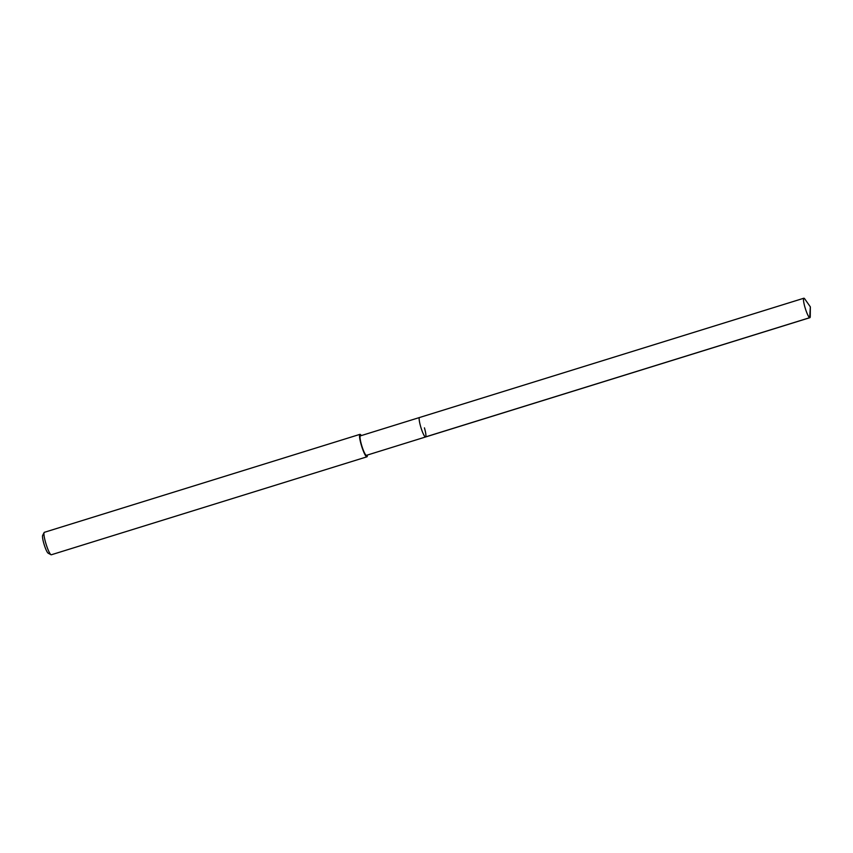 <?xml version="1.0" encoding="UTF-8"?>
<svg xmlns="http://www.w3.org/2000/svg" width="853" height="853" viewBox="0 0 853 853"><rect width="100%" height="100%" fill="white"/><g stroke="black" fill="none" stroke-linecap="round" stroke-linejoin="round"><path stroke-width="1.28" d="M810.35 306.877L810.254 316.463A10.193 1.631 -107.2 0 1 809.87 317.689A10.193 1.631 -107.2 0 1 804.965 307.336A10.193 1.631 -107.2 0 1 803.835 298.23A10.193 1.631 -107.2 0 1 804.837 299.03L810.35 306.877L809.678 317.689L425.37 436.971M420.657 426.617A10.193 1.631 72.8 0 0 425.572 436.971A10.193 1.631 -107.2 0 1 420.657 426.617A10.193 1.631 -107.2 0 1 419.527 417.512A10.193 1.631 72.8 0 0 420.657 426.617M359.934 434.358L44.367 532.315A11.761 1.877 72.8 0 0 44.121 532.549L42.65 535.439A9.404 1.503 72.8 0 0 43.887 543.66A9.404 1.503 72.8 0 0 48.152 553.17L50.999 554.717A11.761 1.877 72.8 0 0 51.34 554.77L366.907 456.824A11.761 1.877 -107.2 0 1 361.245 444.871A11.761 1.877 -107.2 0 1 359.934 434.358A11.761 1.877 -107.2 0 1 361.299 435.584M44.121 532.549A11.761 1.877 72.8 0 0 45.678 542.828A11.761 1.877 72.8 0 0 50.999 554.717M367.344 455.044A11.761 1.877 -107.2 0 1 366.907 456.824M803.835 298.23L360.403 435.862A10.193 1.631 72.8 0 0 361.533 444.967A10.193 1.631 72.8 0 0 366.449 455.331L809.87 317.689M424.431 427.865A10.193 1.631 -107.2 0 1 425.572 436.971"/></g></svg>
